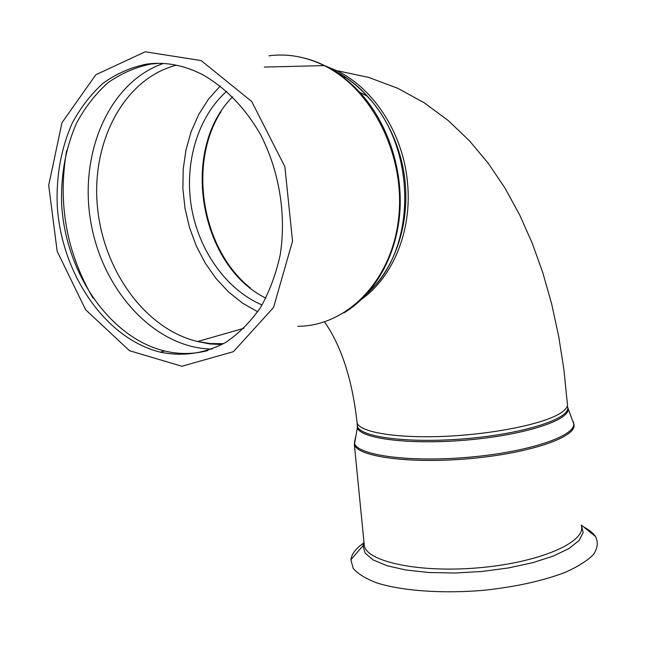 <?xml version="1.0" encoding="UTF-8"?>
<svg xmlns="http://www.w3.org/2000/svg" width="647" height="647" viewBox="0 0 647 647"><rect width="100%" height="100%" fill="white"/><g stroke="black" fill="none" stroke-linecap="round" stroke-linejoin="round"><path stroke-width="0.97" d="M220.239 85.986L208.463 99.193L198.71 114.519L191.172 131.567L185.98 149.902L183.206 169.11L182.891 188.738L185.01 208.366L189.506 227.558L196.276 245.9L205.164 262.997L215.993 278.469L228.545 291.967L242.56 303.168L257.732 311.773M226.676 91.3C197.4 117.309 184.08 163.61 191.48 207.355C198.993 251.101 226.579 289.864 262.075 304.996M232.597 96.815C179.356 150.08 199.543 265.682 265.86 298.17M158.83 63.325L151.05 64.021C135.409 67.191 120.965 73.499 107.725 82.953C95.432 93.993 85.089 107.297 76.686 122.881C65.59 147.945 60.592 175.288 61.683 204.921C65.759 273.382 109.844 337.718 164.573 350.981C179.146 354.459 193.566 354.313 207.841 350.553M146.651 64.11C130.985 67.28 116.517 73.621 103.261 83.107C90.96 94.187 80.608 107.548 72.205 123.189C61.109 148.341 56.119 175.79 57.235 205.536C61.368 274.247 105.566 338.826 160.399 352.178C183.19 356.804 205.002 353.521 225.835 342.336C238.961 333.448 250.526 321.842 260.539 307.503C269.411 291.805 275.954 274.279 280.183 254.926C286.508 215.216 279.383 171.018 260.49 134.511C245.334 108 225.099 87.256 202.341 74.526C183.74 65.096 165.179 61.627 146.651 64.11M368.798 291.765C416.708 249.168 417.291 147.775 367.043 96.071C357.079 85.202 346.129 76.75 334.184 70.693C369.574 88.008 397.63 129.271 404.31 175.191C410.934 221.145 395.835 267.437 367.536 293.204M303.386 57.842C324.293 62.977 343.112 74.502 359.845 92.408C387.836 122.938 403.259 169.716 399.749 213.381C396.11 257.061 374.209 294.708 343.969 312.857M325.287 65.913L336.602 70.62C374.241 88.518 403.558 134.43 407.57 183.319C412.107 230.599 393.109 276.601 361.997 298.979M297.782 326.306C346.153 326.217 391.031 281.938 398.471 219.673C406.251 157.536 373.093 89.529 324.212 65.606C305.934 56.661 287.527 53.386 268.998 55.779M250.429 288.052C202.139 249.621 187.347 164.419 221.064 111.535M145.211 51.784L95.821 74.761L61.991 122.695L48.695 185.317L57.179 251.319L85.622 309.743L129.521 350.714L181.88 366.259L233.421 351.677L273.544 307.479L292.541 241.121L284.866 166.7L251.732 101.53L201.177 60.583L145.211 51.784M176.356 65.193C124.095 78.611 91.405 141.604 97.357 205.916C102.978 270.309 145.421 329.283 197.626 341.527L210.542 343.565L223.49 343.694M163.343 63.471C108.518 82.29 78.481 154.714 91.001 223.069C103.043 291.554 155.28 348.223 211.973 349.089M66.633 150.565C57.599 203.142 66.406 252.346 93.071 298.162M357.257 424.489L357.354 427.732C360.516 438.989 412.074 445.306 470.215 439.742C528.397 434.307 572.441 418.957 567.823 407.836L567.759 407.634M567.565 406.639C571.916 417.679 527.976 432.883 470.078 438.294C412.228 443.826 360.832 437.639 357.451 426.502L357.184 423.745M573.226 421.852L573.468 422.483C578.523 434.638 532.772 451.274 471.978 456.952C411.233 462.767 357.492 455.537 354.362 443.195L355.535 437.129M334.184 70.693L336.602 70.62L368.466 77.349L397.743 88.283L424.295 102.841L448.169 120.488L469.496 140.82L488.42 163.505L505.105 188.285L519.678 214.925L532.255 243.24L542.906 273.026L551.697 304.098L558.676 336.27L563.877 369.364L567.306 403.194C568.373 406.761 565.284 410.562 558.021 414.598C539.315 424.998 489.658 434.63 442.629 436.426C395.527 438.27 360.363 432.164 357.12 423.065L357.354 427.732L354.37 444.715C357.961 457.025 411.629 464.19 472.116 458.399C532.651 452.754 578.402 436.183 573.816 423.979L567.823 407.836M355.211 438.828L354.37 444.715L364.374 546.197C368.329 562.356 421.731 573.291 481.481 567.548C541.28 561.992 586.19 541.765 581.37 525.688M363.986 542.186L364.374 546.197L362.91 545.761L365.167 553.193L373.254 559.987L387.011 565.721L405.887 569.999L428.937 572.506L454.809 573.016L481.902 571.471L508.461 567.945L532.772 562.688L553.347 556.056L569.02 548.51L579.065 540.528L583.157 532.586L581.321 525.016M364.043 542.768C356.02 548.284 351.636 553.945 350.884 559.76L353.181 568.381C357.88 573.897 365.927 578.798 377.338 583.084C402.685 590.962 442.985 593.857 484.385 590.25C515.95 586.797 542.825 580.86 564.993 572.449C577.86 566.699 587.379 560.698 593.542 554.439C597.65 548.211 598.329 542.275 595.572 536.63C593.17 533.063 589.182 529.828 583.626 526.933M363.954 541.862L362.91 545.761L350.884 559.76M367.043 96.071L359.845 92.408C349.145 80.924 337.273 71.995 324.212 65.606L264.34 67.062M221.913 344.552L209.693 343.937L197.626 341.527L243.935 328.28M160.399 352.178L164.573 350.981M346.024 77.697L343.039 77.179M324.519 321.874C341.559 346.363 352.429 380.088 357.12 423.065M581.386 525.113L595.572 536.63"/></g></svg>
